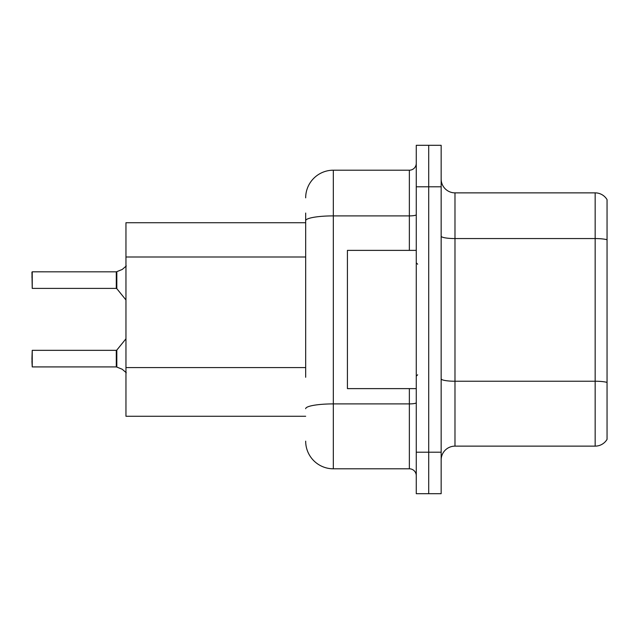<?xml version="1.0" encoding="UTF-8"?>
<svg xmlns="http://www.w3.org/2000/svg" width="639" height="639" viewBox="0 0 639 639"><rect width="100%" height="100%" fill="white"/><g stroke="black" fill="none" stroke-linecap="round" stroke-linejoin="round"><path stroke-width="0.96" d="M305.674 247.325L305.674 213.051L305.674 222.731L125.955 222.731L125.955 416.269L305.674 416.269M441.158 459.96A13.826 13.826 0 0 1 454.984 446.134L595.165 446.134L595.165 192.866L454.984 192.866A13.826 13.826 0 0 1 441.158 179.04A13.826 13.826 0 0 0 454.984 192.866L454.984 446.134M428.713 452.212L428.713 493.691L441.158 493.691L441.158 452.212L428.713 452.212L428.713 493.691L416.269 493.691L416.269 452.212L428.713 452.212L428.713 186.788L428.713 452.212M416.269 452.212L416.269 145.309L428.713 145.309L428.713 186.788L428.713 145.309L441.158 145.309L441.158 452.212M607.05 199.64A13.826 13.826 0 0 0 595.165 192.866A13.826 13.826 0 0 1 607.05 199.64L607.05 439.36A13.826 13.826 0 0 1 595.165 446.134M607.05 240.48L607.05 239.737L607.05 240.48M305.674 377.274L305.674 213.051M305.674 197.842A27.653 27.653 0 0 1 333.326 170.198L333.326 468.802L409.359 468.802L409.359 388.624M333.326 170.198L409.359 170.198A6.909 6.909 0 0 0 416.269 163.28M416.269 475.72A6.909 6.909 0 0 0 409.359 468.802M333.326 468.802A27.653 27.653 0 0 1 305.674 441.158M122.225 369.254L116.825 367.074L122.225 369.254L126.282 372.753M31.95 277.334L32.23 271.815L32.23 288.397L116.282 288.397L116.282 271.815L116.282 288.397L116.817 288.652L116.825 271.655L122.225 269.466L116.394 271.815A0.695 0.687 0 0 1 116.29 271.823A0.695 0.687 180 0 0 116.394 271.815M416.269 250.376L347.424 250.376L347.424 388.624L416.269 388.624M116.394 366.914L116.825 367.074L116.817 350.076L116.282 350.332L116.29 366.906A0.695 0.687 180 0 1 116.394 366.914A0.695 0.687 -0 0 0 116.29 366.906L116.282 358.623M31.95 358.623L32.23 350.332L32.23 366.914L31.95 358.623M31.95 361.386L32.23 366.914L116.282 366.914M32.23 288.397L31.95 272.086M32.23 271.815L116.29 271.823L32.23 271.815M116.282 288.397L116.282 280.098M126.282 265.976L122.225 269.466M305.674 256.998L125.955 256.998M305.674 367.593L125.955 367.593M607.05 239.737A13.826 2.404 180 0 0 595.165 238.563L454.984 238.563A13.826 2.404 0 0 1 441.158 236.166M607.05 382.41A13.826 2.404 180 0 0 595.165 381.235L454.984 381.235A13.826 2.404 0 0 1 441.158 378.831M441.158 186.788L416.269 186.788M416.269 402.706A6.909 1.198 0 0 1 409.359 403.904L333.326 403.904A27.653 4.8 180 0 0 305.674 408.704M305.674 220.695A27.653 4.8 180 0 1 333.326 215.894L409.359 215.894L409.359 170.198M409.359 250.376L409.359 215.894A6.909 1.198 0 0 0 416.269 214.688M417.65 264.203L416.269 262.821M417.65 374.797L416.269 376.179M32.23 350.332L116.282 350.332M116.817 350.076L125.955 338.782M116.817 288.652L125.955 299.947"/></g></svg>
